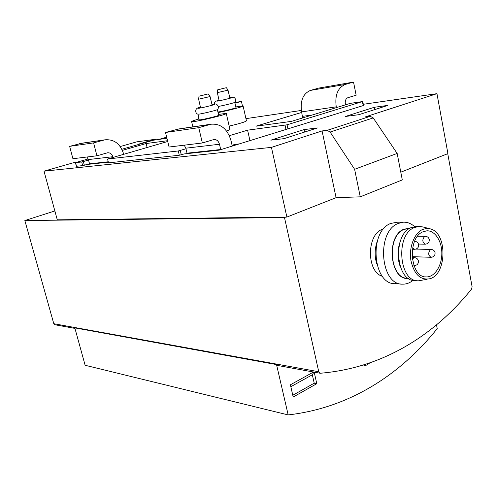 <?xml version="1.0" encoding="UTF-8"?>
<svg xmlns="http://www.w3.org/2000/svg" width="497" height="497" viewBox="0 0 497 497"><rect width="100%" height="100%" fill="white"/><g stroke="black" fill="none" stroke-linecap="round" stroke-linejoin="round"><path stroke-width="0.75" d="M304.071 129.599L317.415 127.959L284.017 138.651L270.822 140.16L304.071 129.599L304.593 132.059M166.34 137.271L166.073 136.197L166.42 136.147M166.669 137.178L159.382 139.272M142.384 143.391L139.75 143.739L155.244 139.303L136.774 141.85M76.053 162.42L73.562 162.705L43.997 171.179L57.285 219.829L286.881 217.065L271.437 147.379L43.997 171.179M271.437 147.379L322.081 130.941L336.078 197.682L360.244 196.837L402.297 179.902L397.159 153.436L373.21 117.913L370.29 116.304L365.14 116.969L436.956 93.666L363.313 104.283M360.244 196.837L354.622 169.303L330.107 132.053L327.181 130.338L322.081 130.941M166.073 136.197L166.408 136.103M374.284 107.29L387.84 105.407L358.859 114.689L345.365 116.478L374.284 107.29L374.738 109.601M362.748 101.444L363.537 105.42L363.208 105.581L219.134 150.144L184.17 153.933L179.299 155.257L108.526 162.848L107.532 159.021L167.719 141.483M108.346 162.159L87 164.476L82.664 165.625L76.358 166.284L75.401 162.668L88.199 158.934M74.96 328.411L54.919 324.746L53.788 323.702L24.85 220.538L54.863 210.952M286.881 217.065L336.078 197.682M400.799 172.179L447.927 153.61L436.956 93.666M436.509 324.901L437.23 328.641C400.464 374.496 349.621 407.863 288.179 414.914L276.518 364.574L74.811 327.871L85.13 365.276L288.179 414.914M361.288 365.96L360.573 365.842L361.288 365.96C364.27 366.277 367.09 365.264 369.743 362.922M319.975 373.216L277.655 365.475L276.518 364.574M313.508 372.036L290.391 384.796L293.193 397.022L316.782 383.703L314.203 372.16M290.826 386.697L312.333 374.781L314.216 383.193L316.782 383.703M292.789 395.258L314.216 383.193M313.874 372.104L312.333 374.781M447.741 153.685L472.1 286.726L471.616 289.037C434.465 335.096 383.131 367.966 320.354 373.247L318.751 371.744L284.495 217.574L285.756 217.077M24.85 220.538L284.495 217.574M382.392 276.301C366.637 272.052 366.413 235.038 382.125 229.372L383.74 228.782M377.316 241.064C374.682 248.512 374.465 256.036 376.676 263.634M397.122 222.215L390.654 223.482C368.476 231.478 372.837 285.16 395.363 283.669L401.588 284.073M414.529 226.576C411.118 223.488 407.378 222.022 403.315 222.19L398.172 223.457C375.968 231.521 380.329 285.676 402.874 284.154C406.465 284.185 409.851 282.917 413.019 280.364M410.025 228.204L403.912 229.198C385.554 236.075 389.977 281.085 408.609 278.463M409.279 228.396L403.962 229.446C386.212 236.069 389.803 279.538 407.863 278.227L408.286 278.252M400.744 240.113C397.383 248.649 397.14 257.278 400.01 266.001M416.915 226.452L411.224 227.583C392.071 234.733 395.904 282.041 415.374 280.631L417.35 280.755M429.57 228.676L422.761 226.924L418.859 226.452L414.312 227.589C395.152 234.764 398.985 282.234 418.462 280.817L427.097 279.289M422.493 229.508C414.274 233.205 408.82 247.456 410.876 260.335C414.082 274.363 420.443 280.494 429.961 278.73C447.076 274.214 447.399 232.758 430.327 228.875L426.407 228.458L422.493 229.508M422.935 231.807C406.832 237.982 410.112 278.177 426.507 276.922C434.658 277.04 441.796 265.957 441.827 253.588C441.988 241.213 435.005 230.391 426.848 230.819L422.935 231.807M155.368 139.819L155.244 139.303M354.622 169.303L397.159 153.436M167.532 140.713L146.112 143.534L122.399 150.355M147.1 147.497L146.112 143.534M88.547 160.102L81.694 161.966L75.401 162.668M121.889 149.268L153.449 140.216L166.93 138.247M301.685 112.434L255.949 126.188L291.453 121.374L350.23 103.376L362.406 101.581L287.061 124.803L247.587 130.177L229.334 135.693M249.929 140.533L247.587 130.177M185.977 148.789L178.261 150.964L107.532 159.021M245.947 118.64L301.306 110.458M229.167 126.083C240.473 123.411 246.226 121.641 246.425 120.765L243.108 106.06M226.533 131.003C229.223 130.084 230.341 129.5 229.9 129.245L226.29 113.558M89.628 164.19L88.41 159.568L112.788 156.723L112.974 157.437M86.932 157.015L88.41 159.568M96.946 155.791L93.585 142.887L69.636 146.354L72.922 158.717L96.946 155.791L107.532 152.784C110.092 152.604 111.844 153.915 112.788 156.723M93.585 142.887L104.805 139.837C113.95 139.036 120.181 143.627 123.511 153.604L123.691 154.312M69.636 146.354L81.881 143.211M232.074 145.286L234.864 144.416L238.989 143.944M220.73 149.64L219.475 144.254C218.463 140.937 216.58 139.365 213.816 139.551L202.366 142.974L198.744 127.673L210.89 124.231C220.761 123.424 227.471 128.922 231.024 140.713L232.254 146.05M187.145 153.61L185.835 148.187L219.475 144.254M184.238 145.18L185.835 148.187M198.744 127.673L165.52 132.482L169.073 147.025L202.366 142.974M165.52 132.482L178.802 128.953M234.932 103.196L241.418 101.413L242.43 105.88M234.777 102.556L241.418 101.413M198.552 119.112L198.781 117.982M336.407 107.613L336.245 106.836C334.729 95.262 337.724 87.801 345.222 84.459L353.522 82.086L356.156 95.207L347.9 97.679C345.782 98.654 344.937 100.779 345.365 104.047L345.521 104.817M302.679 117.938L301.573 111.893C300.064 100.816 303.021 93.66 310.451 90.417L318.676 88.093L353.522 82.086M205.572 94.585L201.322 95.641L205.572 94.585M207.411 94.107L198.993 96.194L207.411 94.107M198.651 99.214L210.063 96.542M197.936 114.155L198.023 114.173C199.378 114.484 218.413 109.924 217.326 109.551C219.817 107.955 217.332 102.14 213.132 104.476L212.026 104.681M199.167 119.746L199.185 119.845C199.968 120.423 220.556 115.484 218.692 115.167L217.307 109.62M198.999 118.988C193.675 120.467 191.221 121.361 191.637 121.672C192.966 122.709 229.633 113.906 226.247 113.372L218.506 114.416M223.799 88.329L219.86 89.298L223.799 88.329M225.489 87.894L217.686 89.814L225.489 87.894M217.357 92.641L228.011 90.156L226.477 87.758M218.369 106.42C223.153 105.668 235.584 102.55 234.746 102.32C237.088 100.854 234.77 95.331 230.745 97.605L229.825 97.779M217.885 111.937C219.457 112.198 237.665 107.818 236.007 107.576L234.733 102.382M218.046 112.583C228.819 110.508 245.046 106.165 243.07 105.904L235.845 106.917M136.917 141.8L120.224 146.547L136.986 141.788M327.181 130.338L370.29 116.304M53.788 323.702L318.751 371.744M330.107 132.053L373.21 117.913M424.606 236.479C422.04 239.747 422.282 242.312 425.333 244.189C428.147 243.797 429.451 242.207 429.234 239.405C428.656 237.46 427.345 236.423 425.295 236.311L424.606 236.479M412.634 247.854L414.672 249.308C417.53 248.922 418.847 247.307 418.623 244.468C418.039 242.511 416.722 241.467 414.666 241.343L414.61 241.343M430.452 249.649C427.929 252.88 428.153 255.427 431.123 257.291C433.949 256.937 435.26 255.359 435.043 252.551C434.484 250.637 433.198 249.606 431.179 249.463L430.452 249.649M412.162 257.576L414.479 257.657L413.697 257.856L412.367 259.304M413.908 265.572L414.368 265.628C417.263 265.28 418.598 263.665 418.368 260.788C417.797 258.856 416.505 257.819 414.479 257.657M83.378 161.587L84.347 165.246M285.048 125.25L285.98 129.531M180.262 150.516L181.299 154.809M362.406 101.581L363.208 105.581M287.061 124.803L287.993 129.083M178.261 150.964L179.299 155.257M81.694 161.966L82.664 165.625M75.556 162.668L76.513 166.284M89.528 163.824L108.247 161.78M79.638 143.621L103.817 140.067M187.034 153.182L220.699 149.51M176.373 129.406L209.827 124.486M310.451 90.417L345.222 84.459M302.518 116.341L312.414 114.956M301.573 111.893L336.245 106.836M395.798 222.221L403.315 222.19M408.223 228.396L409.696 228.396M415.772 226.446L418.859 226.452M425.569 276.866L426.507 276.922M418.505 244.052L425.171 244.182M417.604 236.224L425.295 236.311M412.398 249.252L414.504 249.308M412.094 256.651L430.967 257.291M416.02 249.084L431.179 249.463M80.595 143.397L104.805 139.837M177.41 129.152L210.89 124.231M198.993 96.194L198.645 99.257L200.614 107.955M208.411 93.983L210.057 96.542M210.069 96.58L212.163 105.246M198.023 114.173C195.265 113.931 193.811 107.6 200.49 107.389M198.576 108.29L198.371 108.309C200.968 108.184 215.785 104.445 214.598 104.438L213.952 104.712M197.949 114.161L199.185 119.845M192.873 126.878L191.637 121.672M217.686 89.814L217.351 92.678L219.152 100.792M228.024 90.187L229.943 98.269M214.424 104.271C214.039 102.214 215.58 100.891 219.04 100.295M217.214 101.121L217.04 101.133C219.295 101.028 233.267 97.542 232.223 97.53L231.652 97.772"/></g></svg>
